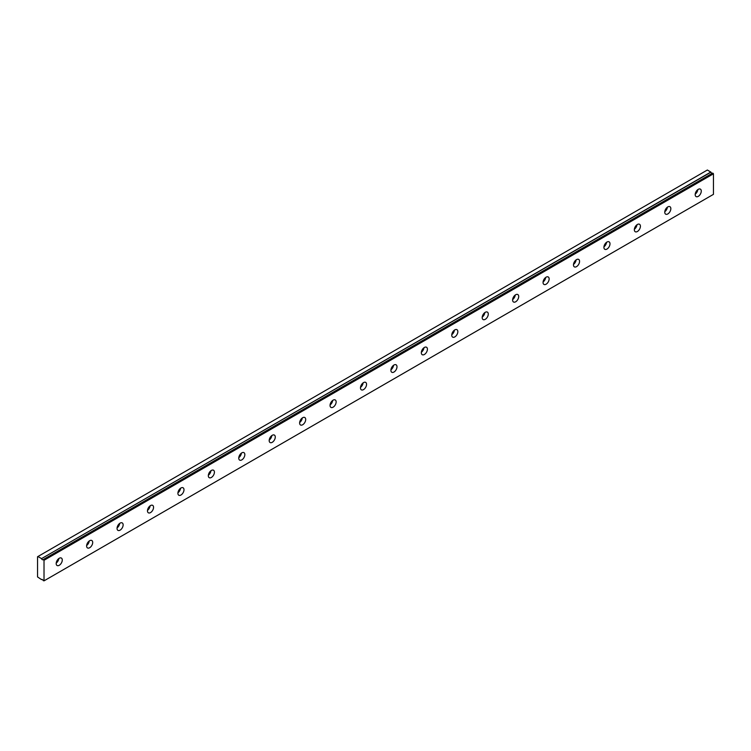 <?xml version="1.0" encoding="UTF-8"?>
<svg xmlns="http://www.w3.org/2000/svg" width="751" height="751" viewBox="0 0 751 751"><rect width="100%" height="100%" fill="white"/><g stroke="black" fill="none" stroke-linecap="round" stroke-linejoin="round"><path stroke-width="1.13" d="M712.615 173.096L43.182 559.589A1.342 0.779 60 0 1 43.014 559.748A1.342 0.779 60 0 1 42.347 559.673A1.342 0.779 60 0 1 41.521 558.65L710.953 172.157L707.367 170.017L37.55 556.735L37.55 576.937L41.521 579.603A1.342 0.779 60 0 1 41.671 579.462A1.342 0.779 60 0 1 43.164 580.551L44.018 580.852L44.018 560.293L43.267 559.598L712.699 173.106L43.211 559.579M712.239 173.312A1.342 0.779 60 0 1 711.779 173.181A1.342 0.779 60 0 1 710.953 172.157M698.233 196.377A4.299 2.488 120 0 0 701.049 192.585A4.299 2.488 120 0 0 700.383 189.13A4.299 2.488 120 0 0 698.233 189.346A4.299 2.488 120 0 0 695.426 193.138A4.299 2.488 120 0 0 696.083 196.584A4.299 2.488 120 0 0 698.233 196.377M695.219 194.133A4.299 2.488 120 0 0 697.829 189.609M59.235 565.296A4.299 2.488 120 0 0 62.042 561.504A4.299 2.488 120 0 0 61.385 558.059A4.299 2.488 120 0 0 59.235 558.275A4.299 2.488 120 0 0 56.419 562.067A4.299 2.488 120 0 0 57.076 565.512A4.299 2.488 120 0 0 59.235 565.296M56.212 563.053A4.299 2.488 120 0 0 58.822 558.537M89.66 547.732A4.299 2.488 120 0 0 92.467 543.94A4.299 2.488 120 0 0 91.81 540.495A4.299 2.488 120 0 0 89.66 540.701A4.299 2.488 120 0 0 86.844 544.494A4.299 2.488 120 0 0 87.51 547.948A4.299 2.488 120 0 0 89.66 547.732M86.647 545.489A4.299 2.488 120 0 0 89.247 540.973M120.085 530.159A4.299 2.488 120 0 0 122.901 526.376A4.299 2.488 120 0 0 122.244 522.921A4.299 2.488 120 0 0 120.085 523.137A4.299 2.488 120 0 0 117.278 526.93A4.299 2.488 120 0 0 117.935 530.375A4.299 2.488 120 0 0 120.085 530.159M117.072 527.915A4.299 2.488 120 0 0 119.681 523.4M150.519 512.595A4.299 2.488 120 0 0 153.326 508.803A4.299 2.488 120 0 0 152.669 505.357A4.299 2.488 120 0 0 150.519 505.564A4.299 2.488 120 0 0 147.703 509.356A4.299 2.488 120 0 0 148.369 512.811A4.299 2.488 120 0 0 150.519 512.595M147.506 510.351A4.299 2.488 120 0 0 150.106 505.836M180.944 495.031A4.299 2.488 120 0 0 183.76 491.238A4.299 2.488 120 0 0 183.094 487.784A4.299 2.488 120 0 0 180.944 488A4.299 2.488 120 0 0 178.137 491.792A4.299 2.488 120 0 0 178.794 495.238A4.299 2.488 120 0 0 180.944 495.031M177.931 492.787A4.299 2.488 120 0 0 180.54 488.272M211.378 477.458A4.299 2.488 120 0 0 214.185 473.665A4.299 2.488 120 0 0 213.528 470.22A4.299 2.488 120 0 0 211.378 470.436A4.299 2.488 120 0 0 208.562 474.228A4.299 2.488 120 0 0 209.219 477.674A4.299 2.488 120 0 0 211.378 477.458M208.356 475.214A4.299 2.488 120 0 0 210.965 470.699M241.803 459.894A4.299 2.488 120 0 0 244.61 456.101A4.299 2.488 120 0 0 243.953 452.656A4.299 2.488 120 0 0 241.803 452.862A4.299 2.488 120 0 0 238.996 456.655A4.299 2.488 120 0 0 239.653 460.11A4.299 2.488 120 0 0 241.803 459.894M238.79 457.65A4.299 2.488 120 0 0 241.4 453.135M272.228 442.32A4.299 2.488 120 0 0 275.044 438.528A4.299 2.488 120 0 0 274.387 435.082A4.299 2.488 120 0 0 272.228 435.298A4.299 2.488 120 0 0 269.421 439.091A4.299 2.488 120 0 0 270.078 442.536A4.299 2.488 120 0 0 272.228 442.32M269.215 440.077A4.299 2.488 120 0 0 271.824 435.561M302.662 424.756A4.299 2.488 120 0 0 305.469 420.964A4.299 2.488 120 0 0 304.812 417.518A4.299 2.488 120 0 0 302.662 417.725A4.299 2.488 120 0 0 299.846 421.518A4.299 2.488 120 0 0 300.513 424.972A4.299 2.488 120 0 0 302.662 424.756M299.649 422.513A4.299 2.488 120 0 0 302.249 417.997M333.087 407.192A4.299 2.488 120 0 0 335.904 403.4A4.299 2.488 120 0 0 335.237 399.945A4.299 2.488 120 0 0 333.087 400.161A4.299 2.488 120 0 0 330.28 403.954A4.299 2.488 120 0 0 330.938 407.399A4.299 2.488 120 0 0 333.087 407.192M330.074 404.949A4.299 2.488 120 0 0 332.684 400.424M363.522 389.619A4.299 2.488 120 0 0 366.328 385.826A4.299 2.488 120 0 0 365.671 382.381A4.299 2.488 120 0 0 363.522 382.597A4.299 2.488 120 0 0 360.705 386.389A4.299 2.488 120 0 0 361.362 389.835A4.299 2.488 120 0 0 363.522 389.619M360.499 387.375A4.299 2.488 120 0 0 363.108 382.86M393.946 372.055A4.299 2.488 120 0 0 396.763 368.262A4.299 2.488 120 0 0 396.096 364.808A4.299 2.488 120 0 0 393.946 365.024A4.299 2.488 120 0 0 391.14 368.816A4.299 2.488 120 0 0 391.797 372.261A4.299 2.488 120 0 0 393.946 372.055M390.933 369.811A4.299 2.488 120 0 0 393.543 365.296M424.381 354.481A4.299 2.488 120 0 0 427.188 350.689A4.299 2.488 120 0 0 426.53 347.244A4.299 2.488 120 0 0 424.381 347.46A4.299 2.488 120 0 0 421.564 351.252A4.299 2.488 120 0 0 422.222 354.697A4.299 2.488 120 0 0 424.381 354.481M421.358 352.238A4.299 2.488 120 0 0 423.968 347.722M454.806 336.917A4.299 2.488 120 0 0 457.612 333.125A4.299 2.488 120 0 0 456.955 329.68A4.299 2.488 120 0 0 454.806 329.886A4.299 2.488 120 0 0 451.989 333.679A4.299 2.488 120 0 0 452.656 337.133A4.299 2.488 120 0 0 454.806 336.917M451.792 334.674A4.299 2.488 120 0 0 454.402 330.158M485.23 319.344A4.299 2.488 120 0 0 488.047 315.561A4.299 2.488 120 0 0 487.39 312.106A4.299 2.488 120 0 0 485.23 312.322A4.299 2.488 120 0 0 482.424 316.115A4.299 2.488 120 0 0 483.081 319.56A4.299 2.488 120 0 0 485.23 319.344M482.217 317.11A4.299 2.488 120 0 0 484.827 312.585M515.665 301.78A4.299 2.488 120 0 0 518.472 297.987A4.299 2.488 120 0 0 517.814 294.542A4.299 2.488 120 0 0 515.665 294.758A4.299 2.488 120 0 0 512.849 298.541A4.299 2.488 120 0 0 513.515 301.996A4.299 2.488 120 0 0 515.665 301.78M512.651 299.536A4.299 2.488 120 0 0 515.252 295.021M546.09 284.216A4.299 2.488 120 0 0 548.906 280.423A4.299 2.488 120 0 0 548.239 276.969A4.299 2.488 120 0 0 546.09 277.185A4.299 2.488 120 0 0 543.283 280.977A4.299 2.488 120 0 0 543.94 284.422A4.299 2.488 120 0 0 546.09 284.216M543.076 281.972A4.299 2.488 120 0 0 545.686 277.457M576.524 266.643A4.299 2.488 120 0 0 579.331 262.85A4.299 2.488 120 0 0 578.674 259.405A4.299 2.488 120 0 0 576.524 259.621A4.299 2.488 120 0 0 573.708 263.413A4.299 2.488 120 0 0 574.365 266.858A4.299 2.488 120 0 0 576.524 266.643M573.501 264.399A4.299 2.488 120 0 0 576.111 259.884M606.949 249.079A4.299 2.488 120 0 0 609.765 245.286A4.299 2.488 120 0 0 609.099 241.841A4.299 2.488 120 0 0 606.949 242.047A4.299 2.488 120 0 0 604.142 245.84A4.299 2.488 120 0 0 604.799 249.294A4.299 2.488 120 0 0 606.949 249.079M603.935 246.835A4.299 2.488 120 0 0 606.545 242.32M637.374 231.505A4.299 2.488 120 0 0 640.19 227.713A4.299 2.488 120 0 0 639.533 224.267A4.299 2.488 120 0 0 637.374 224.483A4.299 2.488 120 0 0 634.567 228.276A4.299 2.488 120 0 0 635.224 231.721A4.299 2.488 120 0 0 637.374 231.505M634.36 229.262A4.299 2.488 120 0 0 636.97 224.746M667.808 213.941A4.299 2.488 120 0 0 670.615 210.149A4.299 2.488 120 0 0 669.958 206.703A4.299 2.488 120 0 0 667.808 206.91A4.299 2.488 120 0 0 664.992 210.702A4.299 2.488 120 0 0 665.658 214.157A4.299 2.488 120 0 0 667.808 213.941M664.795 211.698A4.299 2.488 120 0 0 667.395 207.182M44.018 580.852L713.45 194.349L713.45 173.8L712.699 173.106M710.85 172.035L41.521 558.65M41.418 558.528L37.935 556.519M44.018 560.293L713.45 173.8M43.783 559.899L713.225 173.406"/></g></svg>
